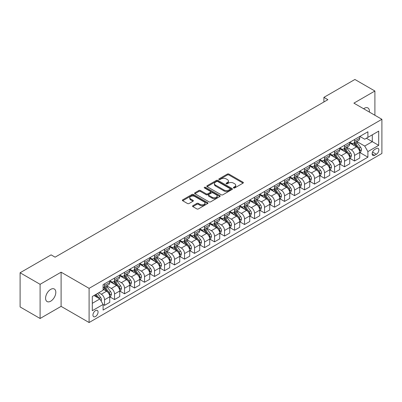 <?xml version="1.0" encoding="UTF-8"?>
<svg xmlns="http://www.w3.org/2000/svg" width="402" height="402" viewBox="0 0 402 402"><rect width="100%" height="100%" fill="white"/><g stroke="black" fill="none" stroke-linecap="round" stroke-linejoin="round"><path stroke-width="0.6" d="M233.602 187.955A0.779 0.447 0 0 0 234.703 187.955L243.044 183.136A1.111 0.643 0 0 0 243.371 182.684A1.111 0.643 0 0 0 243.044 182.232L228.909 174.071A1.111 0.643 0 0 0 227.341 174.071L218.995 178.885A0.779 0.447 0 0 0 218.768 179.202A0.779 0.447 0 0 0 218.995 179.523A0.779 0.447 0 0 0 220.095 179.523L221.175 178.9A3.553 2.05 0 0 1 226.2 178.9L227.381 179.578A3.553 2.05 0 0 1 228.421 181.031A3.553 2.05 0 0 1 227.381 182.478L226.301 183.101A0.779 0.447 0 0 0 226.07 183.418A0.779 0.447 0 0 0 226.301 183.739A0.779 0.447 0 0 0 227.401 183.739L228.477 183.116A3.553 2.05 0 0 1 233.507 183.116L234.683 183.794A3.553 2.05 0 0 1 235.723 185.247A3.553 2.05 0 0 1 234.683 186.694L233.602 187.317A0.779 0.447 0 0 0 233.376 187.639A0.779 0.447 0 0 0 233.602 187.955L233.602 187.317M50.702 301.193A7.241 4.181 120 0 0 55.431 294.812A7.241 4.181 120 0 0 54.32 289.008A7.241 4.181 120 0 0 50.702 289.37A7.241 4.181 120 0 0 45.969 295.751A7.241 4.181 120 0 0 47.079 301.55A7.241 4.181 120 0 0 50.702 301.193M369.378 112.073A7.241 4.181 120 0 0 367.92 107.952A7.241 4.181 120 0 0 364.302 108.314A7.241 4.181 120 0 0 363.624 108.756M95.5 316.525A3.618 2.09 120 0 0 97.867 313.339A3.618 2.09 120 0 0 97.309 310.434A3.618 2.09 120 0 0 95.5 310.615A3.618 2.09 120 0 0 93.133 313.806A3.618 2.09 120 0 0 93.691 316.706A3.618 2.09 120 0 0 95.5 316.525M192.87 205.713A1.111 0.643 0 0 0 192.543 206.166A1.111 0.643 0 0 0 192.87 206.623L196.834 208.909A1.111 0.643 0 0 0 198.402 208.909L207.668 203.563A1.111 0.643 0 0 0 207.995 203.105A1.111 0.643 0 0 0 207.668 202.653L193.533 194.493A1.111 0.643 0 0 0 191.965 194.493L182.699 199.844A1.111 0.643 0 0 0 182.372 200.296A1.111 0.643 0 0 0 182.699 200.749L187.488 203.518A1.111 0.643 0 0 0 189.061 203.518L193.025 201.226A1.111 0.643 0 0 0 193.352 200.774A1.111 0.643 0 0 0 193.025 200.317L190.648 198.95A2.97 1.714 0 0 1 189.779 197.734A2.97 1.714 0 0 1 191.613 196.151A2.97 1.714 0 0 1 194.849 196.523L204.156 201.894A2.97 1.714 0 0 1 205.025 203.105A2.97 1.714 0 0 1 203.191 204.693A2.97 1.714 0 0 1 199.955 204.322L198.402 203.427A1.111 0.643 0 0 0 196.834 203.427L192.87 205.713L192.87 206.623M61.099 272.184L40.099 284.309L20.1 272.762L20.1 306.942L40.099 318.49L61.099 306.364L89.098 322.53L89.098 288.35L61.099 272.184L61.099 306.364M374.9 115.263L374.9 91.018L353.901 103.138L381.9 119.304L89.098 288.35M374.9 91.018L354.901 79.47L323.901 97.364L323.901 101.987M20.1 272.762L51.099 254.868L55.099 257.174L327.901 99.676L323.901 97.364M221.256 194.809A1.111 0.643 0 0 0 222.824 194.809L232.09 189.463A1.111 0.643 0 0 0 232.416 189.005A1.111 0.643 0 0 0 232.09 188.553L217.954 180.392A1.111 0.643 0 0 0 216.387 180.392L207.12 185.744A1.111 0.643 0 0 0 206.794 186.196A1.111 0.643 0 0 0 207.12 186.649L221.256 194.809M204.724 188.121A0.779 0.447 0 0 1 205.512 188.231L205.512 187.307L219.879 195.603A1.111 0.643 0 0 1 220.206 196.055A1.111 0.643 0 0 1 219.879 196.513L210.613 201.859A1.111 0.643 0 0 1 209.045 201.859L194.91 193.699L194.91 192.794A1.111 0.643 0 0 0 194.583 193.246A1.111 0.643 0 0 0 194.91 193.699M194.91 192.794L198.874 190.503A1.111 0.643 0 0 1 200.447 190.503L206.176 193.814A1.111 0.643 0 0 0 207.749 193.814L210.377 192.297A1.111 0.643 0 0 0 210.703 191.839A1.111 0.643 0 0 0 210.377 191.387L204.412 187.94A0.779 0.447 0 0 1 204.181 187.623A0.779 0.447 0 0 1 204.663 187.211A0.779 0.447 0 0 1 205.512 187.307M376.378 148.544L374.619 149.559A3.507 2.025 120 0 0 372.327 152.649A3.507 2.025 120 0 0 372.865 155.458A3.507 2.025 120 0 0 374.619 155.288L376.378 154.267A3.507 2.025 120 0 0 378.669 151.177A3.507 2.025 120 0 0 378.131 148.368A3.507 2.025 120 0 0 376.378 148.544M89.098 322.53L381.9 153.484L381.9 119.304M359.86 136.419L364.699 139.213L367.9 137.363L367.9 131.776L103.098 284.656L103.098 290.244L92.299 296.48L92.299 310.706L103.098 304.47L103.098 310.063L367.9 157.182L367.9 151.589L364.699 146.047L356.745 141.454M367.9 137.363L378.699 131.127L378.699 145.353L367.9 151.589M40.099 284.309L40.099 318.49M366.378 138.243L372.302 141.66L372.302 134.826L378.699 131.127M364.699 146.047L372.302 141.66L378.699 145.353M92.299 303.319L99.902 298.927L93.978 295.51M103.098 304.52L104.54 305.349L104.54 299.761A4.528 2.613 -120 0 0 101.339 294.219L98.781 292.741M104.54 305.349L109.741 302.349L109.741 296.756A4.528 2.613 -120 0 0 106.54 291.214L103.098 289.229M109.862 296.872L114.54 299.575L114.54 293.988A4.528 2.613 -120 0 0 111.339 288.445L106.746 285.792M114.54 299.575L119.741 296.575L119.741 290.983A4.528 2.613 -120 0 0 116.54 285.44L109.741 281.516M119.861 291.098L124.54 293.802L124.54 288.214A4.528 2.613 -120 0 0 121.339 282.671L116.746 280.018M124.54 293.802L129.74 290.802L129.74 285.214A4.528 2.613 -120 0 0 126.54 279.671L119.741 275.742M129.861 285.33L134.539 288.028L134.539 282.44A4.528 2.613 -120 0 0 131.338 276.898L126.746 274.244M134.539 288.028L139.74 285.028L139.74 279.44A4.528 2.613 -120 0 0 136.539 273.898L129.74 269.968M139.861 279.556L144.539 282.254L144.539 276.666A4.528 2.613 -120 0 0 141.338 271.124L136.745 268.471M144.539 282.254L149.74 279.254L149.74 273.667A4.528 2.613 -120 0 0 146.539 268.124L139.74 264.194M149.861 273.782L154.539 276.481L154.539 270.893A4.528 2.613 -120 0 0 151.338 265.35L146.745 262.697M154.539 276.481L159.74 273.481L159.74 267.893A4.528 2.613 -120 0 0 156.539 262.35L149.74 258.421M159.86 268.008L164.539 270.707L164.539 265.119A4.528 2.613 -120 0 0 161.338 259.576L156.745 256.923M164.539 270.707L169.739 267.707L169.739 262.119A4.528 2.613 -120 0 0 166.539 256.577L159.74 252.647M169.86 262.235L174.538 264.933L174.538 259.345A4.528 2.613 -120 0 0 171.342 253.803L166.745 251.149M174.538 264.933L179.739 261.933L179.739 256.345A4.528 2.613 -120 0 0 176.538 250.803L169.739 246.878M179.86 256.461L184.538 259.164L184.538 253.572A4.528 2.613 -120 0 0 181.342 248.029L176.744 245.376M184.538 259.164L189.739 256.159L189.739 250.572A4.528 2.613 -120 0 0 186.538 245.029L179.739 241.105M189.86 250.687L194.538 253.391L194.538 247.798A4.528 2.613 -120 0 0 191.342 242.255L186.744 239.602M194.538 253.391L199.739 250.386L199.739 244.798A4.528 2.613 -120 0 0 196.538 239.255L189.739 235.331M199.859 244.913L204.538 247.617L204.538 242.024A4.528 2.613 -120 0 0 201.342 236.482L196.744 233.833M204.538 247.617L209.738 244.612L209.738 239.024A4.528 2.613 -120 0 0 206.538 233.482L199.739 229.557M209.859 239.14L214.542 241.843L214.542 236.25A4.528 2.613 -120 0 0 211.341 230.708L206.744 228.06M214.542 241.843L219.738 238.838L219.738 233.25A4.528 2.613 -120 0 0 216.542 227.708L209.738 223.783M219.859 233.366L224.542 236.069L224.542 230.482A4.528 2.613 -120 0 0 221.341 224.939L216.743 222.286M224.542 236.069L229.738 233.065L229.738 227.477A4.528 2.613 -120 0 0 226.542 221.934L219.738 218.01M229.859 227.592L234.542 230.296L234.542 224.708A4.528 2.613 -120 0 0 231.341 219.165L226.743 216.512M234.542 230.296L239.738 227.291L239.738 221.703A4.528 2.613 -120 0 0 236.542 216.16L229.738 212.236M239.858 221.819L244.542 224.522L244.542 218.934A4.528 2.613 -120 0 0 241.341 213.392L236.748 210.738M244.542 224.522L249.742 221.517L249.742 215.929A4.528 2.613 -120 0 0 246.542 210.387L239.738 206.462M249.858 216.045L254.541 218.748L254.541 213.16A4.528 2.613 -120 0 0 251.34 207.618L246.748 204.965M254.541 218.748L259.742 215.743L259.742 210.156A4.528 2.613 -120 0 0 256.541 204.613L249.742 200.688M259.858 210.271L264.541 212.975L264.541 207.387A4.528 2.613 -120 0 0 261.34 201.844L256.747 199.191M264.541 212.975L269.742 209.97L269.742 204.382A4.528 2.613 -120 0 0 266.541 198.839L259.742 194.915M269.858 204.497L274.541 207.201L274.541 201.613A4.528 2.613 -120 0 0 271.34 196.07L266.747 193.417M274.541 207.201L279.742 204.201L279.742 198.608A4.528 2.613 -120 0 0 276.541 193.066L269.742 189.141M279.862 198.724L284.541 201.427L284.541 195.839A4.528 2.613 -120 0 0 281.34 190.297L276.747 187.644M284.541 201.427L289.741 198.427L289.741 192.834A4.528 2.613 -120 0 0 286.541 187.292L279.742 183.367M289.862 192.95L294.54 195.653L294.54 190.066A4.528 2.613 -120 0 0 291.339 184.523L286.747 181.87M294.54 195.653L299.741 192.653L299.741 187.061A4.528 2.613 -120 0 0 296.54 181.518L289.741 177.594M299.862 187.176L304.54 189.88L304.54 184.292A4.528 2.613 -120 0 0 301.339 178.749L296.746 176.096M304.54 189.88L309.741 186.88L309.741 181.292A4.528 2.613 -120 0 0 306.54 175.749L299.741 171.82M309.862 181.408L314.54 184.106L314.54 178.518A4.528 2.613 -120 0 0 311.339 172.976L306.746 170.322M314.54 184.106L319.741 181.106L319.741 175.518A4.528 2.613 -120 0 0 316.54 169.976L309.741 166.046M319.861 175.634L324.54 178.332L324.54 172.744A4.528 2.613 -120 0 0 321.339 167.202L316.746 164.549M324.54 178.332L329.74 175.332L329.74 169.744A4.528 2.613 -120 0 0 326.54 164.202L319.741 160.272M329.861 169.86L334.539 172.558L334.539 166.971A4.528 2.613 -120 0 0 331.338 161.428L326.746 158.775M334.539 172.558L339.74 169.559L339.74 163.971A4.528 2.613 -120 0 0 336.539 158.428L329.74 154.499M339.861 164.086L344.539 166.785L344.539 161.197A4.528 2.613 -120 0 0 341.338 155.654L336.745 153.001M344.539 166.785L349.74 163.785L349.74 158.197A4.528 2.613 -120 0 0 346.539 152.654L339.74 148.725M349.861 158.313L354.539 161.011L354.539 155.423A4.528 2.613 -120 0 0 351.338 149.881L346.745 147.227M354.539 161.011L359.74 158.011L359.74 152.423A4.528 2.613 -120 0 0 356.539 146.881L349.74 142.956M349.861 142.192L351.338 143.047A4.528 2.613 -120 0 0 353.604 143.268A4.528 2.613 -120 0 0 354.539 141.197L354.539 139.489M339.861 147.966L341.338 148.82A4.528 2.613 -120 0 0 343.604 149.041A4.528 2.613 -120 0 0 344.539 146.971L344.539 145.263M329.861 153.74L331.338 154.594A4.528 2.613 -120 0 0 333.605 154.815A4.528 2.613 -120 0 0 334.539 152.745L334.539 151.036M319.861 159.514L321.339 160.368A4.528 2.613 -120 0 0 323.605 160.589A4.528 2.613 -120 0 0 324.54 158.519L324.54 156.81M309.862 165.287L311.339 166.142A4.528 2.613 -120 0 0 313.605 166.363A4.528 2.613 -120 0 0 314.54 164.292L314.54 162.584M299.862 171.061L301.339 171.915A4.528 2.613 -120 0 0 303.6 172.136A4.528 2.613 -120 0 0 304.54 170.066L304.54 168.358M289.862 176.83L291.339 177.689A4.528 2.613 -120 0 0 293.601 177.91A4.528 2.613 -120 0 0 294.54 175.84L294.54 174.131M279.862 182.603L281.34 183.458A4.528 2.613 -120 0 0 283.601 183.684A4.528 2.613 -120 0 0 284.541 181.614L284.541 179.905M269.858 188.377L271.34 189.231A4.528 2.613 -120 0 0 273.601 189.458A4.528 2.613 -120 0 0 274.541 187.387L274.541 185.679M259.858 194.151L261.34 195.005A4.528 2.613 -120 0 0 263.601 195.231A4.528 2.613 -120 0 0 264.541 193.161L264.541 191.452M249.858 199.925L251.34 200.779A4.528 2.613 -120 0 0 253.602 201.005A4.528 2.613 -120 0 0 254.541 198.935L254.541 197.226M239.858 205.698L241.341 206.553A4.528 2.613 -120 0 0 243.602 206.779A4.528 2.613 -120 0 0 244.542 204.708L244.542 202.995M229.859 211.472L231.341 212.326A4.528 2.613 -120 0 0 233.602 212.552A4.528 2.613 -120 0 0 234.542 210.482L234.542 208.769M219.859 217.246L221.341 218.1A4.528 2.613 -120 0 0 223.602 218.326A4.528 2.613 -120 0 0 224.542 216.251L224.542 214.542M209.859 223.02L211.341 223.874A4.528 2.613 -120 0 0 213.603 224.1A4.528 2.613 -120 0 0 214.542 222.025L214.542 220.316M199.859 228.793L201.342 229.648A4.528 2.613 -120 0 0 203.603 229.874A4.528 2.613 -120 0 0 204.538 227.798L204.538 226.09M189.86 234.567L191.342 235.421A4.528 2.613 -120 0 0 193.603 235.647A4.528 2.613 -120 0 0 194.538 233.572L194.538 231.864M179.86 240.341L181.342 241.195A4.528 2.613 -120 0 0 183.603 241.421A4.528 2.613 -120 0 0 184.538 239.346L184.538 237.637M169.86 246.114L171.342 246.969A4.528 2.613 -120 0 0 173.604 247.19A4.528 2.613 -120 0 0 174.538 245.119L174.538 243.411M159.86 251.888L161.338 252.742A4.528 2.613 -120 0 0 163.604 252.964A4.528 2.613 -120 0 0 164.539 250.893L164.539 249.185M149.861 257.662L151.338 258.516A4.528 2.613 -120 0 0 153.604 258.737A4.528 2.613 -120 0 0 154.539 256.667L154.539 254.958M139.861 263.436L141.338 264.29A4.528 2.613 -120 0 0 143.604 264.511A4.528 2.613 -120 0 0 144.539 262.441L144.539 260.732M129.861 269.209L131.338 270.064A4.528 2.613 -120 0 0 133.605 270.285A4.528 2.613 -120 0 0 134.539 268.214L134.539 266.506M119.861 274.983L121.339 275.837A4.528 2.613 -120 0 0 123.605 276.058A4.528 2.613 -120 0 0 124.54 273.988L124.54 272.28M109.862 280.752L111.339 281.611A4.528 2.613 -120 0 0 113.605 281.832A4.528 2.613 -120 0 0 114.54 279.762L114.54 278.053M359.86 152.539L367.9 157.182M353.604 143.268L358.805 140.268A4.528 2.613 -120 0 0 359.74 138.198L359.74 136.489M343.604 149.041L348.8 146.042A4.528 2.613 -120 0 0 349.74 143.971L349.74 142.263M333.605 154.815L338.801 151.815A4.528 2.613 -120 0 0 339.74 149.745L339.74 148.036M323.605 160.589L328.801 157.589A4.528 2.613 -120 0 0 329.74 155.519L329.74 153.805M313.605 166.363L318.801 163.363A4.528 2.613 -120 0 0 319.741 161.292L319.741 159.579M303.6 172.136L308.801 169.136A4.528 2.613 -120 0 0 309.741 167.061L309.741 165.353M293.601 177.91L298.802 174.91A4.528 2.613 -120 0 0 299.741 172.835L299.741 171.126M283.601 183.684L288.802 180.684A4.528 2.613 -120 0 0 289.741 178.609L289.741 176.9M273.601 189.458L278.802 186.458A4.528 2.613 -120 0 0 279.742 184.382L279.742 182.674M263.601 195.231L268.802 192.231A4.528 2.613 -120 0 0 269.742 190.156L269.742 188.448M253.602 201.005L258.803 198A4.528 2.613 -120 0 0 259.742 195.93L259.742 194.221M243.602 206.779L248.803 203.774A4.528 2.613 -120 0 0 249.742 201.703L249.742 199.995M233.602 212.552L238.803 209.548A4.528 2.613 -120 0 0 239.738 207.477L239.738 205.769M223.602 218.326L228.803 215.321A4.528 2.613 -120 0 0 229.738 213.251L229.738 211.542M213.603 224.1L218.804 221.095A4.528 2.613 -120 0 0 219.738 219.025L219.738 217.316M203.603 229.874L208.804 226.869A4.528 2.613 -120 0 0 209.738 224.798L209.738 223.09M193.603 235.647L198.804 232.642A4.528 2.613 -120 0 0 199.739 230.572L199.739 228.864M183.603 241.421L188.804 238.416A4.528 2.613 -120 0 0 189.739 236.346L189.739 234.637M173.604 247.19L178.805 244.19A4.528 2.613 -120 0 0 179.739 242.12L179.739 240.411M163.604 252.964L168.805 249.964A4.528 2.613 -120 0 0 169.739 247.893L169.739 246.185M153.604 258.737L158.805 255.737A4.528 2.613 -120 0 0 159.74 253.667L159.74 251.959M143.604 264.511L148.8 261.511A4.528 2.613 -120 0 0 149.74 259.441L149.74 257.727M133.605 270.285L138.801 267.285A4.528 2.613 -120 0 0 139.74 265.214L139.74 263.501M123.605 276.058L128.801 273.058A4.528 2.613 -120 0 0 129.74 270.983L129.74 269.275M113.605 281.832L118.801 278.832A4.528 2.613 -120 0 0 119.741 276.757L119.741 275.048M103.098 287.792A4.528 2.613 -120 0 0 103.6 287.606L108.801 284.606A4.528 2.613 -120 0 0 109.741 282.531L109.741 280.822M103.6 287.606A4.528 2.613 -120 0 0 104.54 285.536L104.54 283.827M99.902 298.927L103.098 304.47M233.914 188.066L234.683 187.618A3.553 2.05 0 0 0 235.723 186.166L235.723 185.247M228.421 181.031L228.421 181.95A3.553 2.05 0 0 1 227.381 183.402L226.612 183.845M243.044 182.232L243.044 183.136L228.909 174.996A1.111 0.643 0 0 0 227.341 174.996L219.306 179.629M232.09 188.553L232.09 189.463L217.954 181.317A1.111 0.643 0 0 0 216.387 181.317L207.136 186.659L207.12 185.744M230.13 189.327A0.779 0.447 0 0 0 230.356 189.005A0.779 0.447 0 0 0 230.13 188.689L217.723 181.528A0.779 0.447 0 0 0 216.623 181.528L215.482 182.186A3.553 2.05 0 0 0 214.442 183.634A3.553 2.05 0 0 0 215.482 185.086L223.964 189.98A3.553 2.05 0 0 0 228.989 189.98L230.13 189.327L230.13 190.246A0.779 0.447 0 0 0 230.356 189.93L230.356 189.005M214.442 183.634L214.442 184.558A3.553 2.05 0 0 0 215.482 186.01L215.482 185.086M230.13 190.246L228.989 190.905A3.553 2.05 0 0 1 223.964 190.905L215.482 186.01M194.925 193.709L198.874 191.427L198.874 190.503M210.703 191.839L210.703 192.764A1.111 0.643 0 0 1 210.377 193.216L207.749 194.739A1.111 0.643 0 0 1 206.176 194.739L200.447 191.427A1.111 0.643 0 0 0 198.874 191.427M205.512 188.231L219.864 196.518M212.125 197.246A2.97 1.714 0 0 0 215.361 197.618A2.97 1.714 0 0 0 217.196 196.035A2.97 1.714 0 0 0 216.326 194.824L213.05 192.93A1.111 0.643 0 0 0 211.477 192.93L208.849 194.447A1.111 0.643 0 0 0 208.522 194.9A1.111 0.643 0 0 0 208.849 195.357L212.125 197.246L212.125 198.171A2.97 1.714 0 0 0 215.361 198.543A2.97 1.714 0 0 0 217.196 196.96L217.196 196.035M208.522 194.9L208.522 195.824A1.111 0.643 0 0 0 208.849 196.276L208.849 195.357M212.125 198.171L208.849 196.276M205.025 203.105L205.025 204.03A2.97 1.714 0 0 1 203.191 205.618A2.97 1.714 0 0 1 199.955 205.246L198.402 204.347A1.111 0.643 0 0 0 196.834 204.347L192.885 206.628M189.779 197.734L189.779 198.658A2.97 1.714 0 0 0 190.648 199.869L190.648 198.95M193.01 201.236L190.648 199.869M207.668 202.653L207.668 203.563L193.533 195.417A1.111 0.643 0 0 0 191.965 195.417L182.714 200.759L182.699 199.844M359.74 152.609L360.7 152.051L361.498 149.745A3 1.729 -120 0 0 360.544 147.192L357.272 142.826A8.653 4.995 -120 0 0 356.328 141.695M353.077 144.881A8.653 4.995 -120 0 0 351.308 143.027M359.468 150.77L359.88 149.871A3 1.729 -120 0 0 359.021 148.067L355.755 143.705A8.653 4.995 -120 0 0 354.81 142.574M354.006 143.037A7.186 4.146 60 0 1 355.182 144.378L357.951 148.072M353.85 143.127A8.653 4.995 60 0 1 354.795 144.258L356.966 147.157M349.74 158.383L350.7 157.825L351.499 155.519A3 1.729 -120 0 0 350.544 152.966L347.273 148.599A8.653 4.995 -120 0 0 346.328 147.469M343.077 150.655A8.653 4.995 -120 0 0 341.308 148.8M349.469 156.544L349.881 155.644A3 1.729 -120 0 0 349.021 153.84L345.755 149.479A8.653 4.995 -120 0 0 344.81 148.348M344.006 148.81A7.186 4.146 60 0 1 345.182 150.152L347.951 153.845M343.851 148.901A8.653 4.995 60 0 1 344.795 150.031L346.966 152.931M339.74 164.152L340.7 163.599L341.499 161.292A3 1.729 -120 0 0 340.544 158.735L337.273 154.373A8.653 4.995 -120 0 0 336.328 153.242M333.077 156.428A8.653 4.995 -120 0 0 331.308 154.574M339.469 162.318L339.881 161.418A3 1.729 -120 0 0 339.022 159.614L335.755 155.252A8.653 4.995 -120 0 0 334.811 154.122M334.007 154.584A7.186 4.146 60 0 1 335.183 155.926L337.951 159.619M333.851 154.675A8.653 4.995 60 0 1 334.796 155.805L336.966 158.705M329.74 169.925L330.7 169.373L331.499 167.061A3 1.729 -120 0 0 330.544 164.508L327.273 160.147A8.653 4.995 -120 0 0 326.329 159.016M323.077 162.202A8.653 4.995 -120 0 0 321.309 160.348M329.469 168.091L329.881 167.192A3 1.729 -120 0 0 329.022 165.388L325.756 161.026A8.653 4.995 -120 0 0 324.811 159.895M324.002 160.358A7.186 4.146 60 0 1 325.183 161.699L327.952 165.393M323.851 160.448A8.653 4.995 60 0 1 324.796 161.579L326.967 164.478M319.741 175.699L320.701 175.146L321.499 172.835A3 1.729 -120 0 0 320.545 170.282L317.273 165.92A8.653 4.995 -120 0 0 316.329 164.79M313.078 167.976A8.653 4.995 -120 0 0 311.309 166.121M319.464 173.865L319.881 172.966A3 1.729 -120 0 0 319.022 171.162L315.756 166.8A8.653 4.995 -120 0 0 314.811 165.669M314.002 166.132A7.186 4.146 60 0 1 315.183 167.473L317.952 171.167M313.851 166.222A8.653 4.995 60 0 1 314.796 167.353L316.967 170.252M309.741 181.473L310.701 180.92L311.5 178.609A3 1.729 -120 0 0 310.545 176.056L307.274 171.694A8.653 4.995 -120 0 0 306.329 170.564M303.078 173.749A8.653 4.995 -120 0 0 301.309 171.895M309.465 179.639L309.882 178.739A3 1.729 -120 0 0 309.022 176.935L305.756 172.574A8.653 4.995 -120 0 0 304.811 171.443M304.002 171.905A7.186 4.146 60 0 1 305.183 173.247L307.952 176.94M303.852 171.996A8.653 4.995 60 0 1 304.796 173.126L306.967 176.026M299.741 187.247L300.701 186.694L301.5 184.382A3 1.729 -120 0 0 300.545 181.83L297.274 177.468A8.653 4.995 -120 0 0 296.329 176.337M293.078 179.523A8.653 4.995 -120 0 0 291.309 177.669M299.465 185.412L299.882 184.513A3 1.729 -120 0 0 299.023 182.709L295.756 178.347A8.653 4.995 -120 0 0 294.812 177.212M294.003 177.679A7.186 4.146 60 0 1 295.184 179.021L297.952 182.714M293.852 177.769A8.653 4.995 60 0 1 294.792 178.9L296.967 181.799M289.741 193.02L290.701 192.468L291.5 190.156A3 1.729 -120 0 0 290.54 187.603L287.274 183.242A8.653 4.995 -120 0 0 286.33 182.111M283.078 185.297A8.653 4.995 -120 0 0 281.305 183.443M289.465 191.186L289.882 190.287A3 1.729 -120 0 0 289.023 188.483L285.752 184.116A8.653 4.995 -120 0 0 284.812 182.985M284.003 183.453A7.186 4.146 60 0 1 285.184 184.794L287.948 188.488M283.852 183.543A8.653 4.995 60 0 1 284.792 184.674L286.968 187.573M279.742 198.794L280.702 198.241L281.5 195.93A3 1.729 -120 0 0 280.541 193.377L277.274 189.015A8.653 4.995 -120 0 0 276.33 187.885M273.079 191.071A8.653 4.995 -120 0 0 271.305 189.216M279.465 196.96L279.882 196.06A3 1.729 -120 0 0 279.023 194.256L275.752 189.89A8.653 4.995 -120 0 0 274.812 188.759M274.003 189.226A7.186 4.146 60 0 1 275.184 190.568L277.948 194.261M273.847 189.317A8.653 4.995 60 0 1 274.792 190.447L276.968 193.347M269.742 204.568L270.702 204.015L271.501 201.703A3 1.729 -120 0 0 270.541 199.151L267.275 194.789A8.653 4.995 -120 0 0 266.33 193.658M263.079 196.844A8.653 4.995 -120 0 0 261.305 194.99M269.466 202.734L269.883 201.834A3 1.729 -120 0 0 269.023 200.03L265.752 195.663A8.653 4.995 -120 0 0 264.807 194.533M264.003 195A7.186 4.146 60 0 1 265.184 196.342L267.948 200.035M263.848 195.091A8.653 4.995 60 0 1 264.792 196.221L266.968 199.121M259.742 210.341L260.702 209.789L261.501 207.477A3 1.729 -120 0 0 260.541 204.925L257.275 200.563A8.653 4.995 -120 0 0 256.33 199.432M253.079 202.618A8.653 4.995 -120 0 0 251.305 200.764M259.466 208.507L259.883 207.608A3 1.729 -120 0 0 259.024 205.804L255.752 201.437A8.653 4.995 -120 0 0 254.808 200.307M254.004 200.774A7.186 4.146 60 0 1 255.185 202.116L257.948 205.804M253.848 200.864A8.653 4.995 60 0 1 254.793 201.995L256.968 204.894M249.742 216.115L250.702 215.562L251.501 213.251A3 1.729 -120 0 0 250.541 210.698L247.275 206.337A8.653 4.995 -120 0 0 246.331 205.206M243.079 208.392A8.653 4.995 -120 0 0 241.306 206.533M249.466 214.281L249.883 213.377A3 1.729 -120 0 0 249.024 211.578L245.753 207.211A8.653 4.995 -120 0 0 244.808 206.08M244.004 206.548A7.186 4.146 60 0 1 245.185 207.889L247.949 211.578M243.848 206.633A8.653 4.995 60 0 1 244.793 207.769L246.969 210.668M239.738 221.889L240.697 221.336L241.501 219.025A3 1.729 -120 0 0 240.542 216.472L237.275 212.11A8.653 4.995 -120 0 0 236.331 210.98M233.08 214.16A8.653 4.995 -120 0 0 231.306 212.306M239.466 220.05L239.883 219.15A3 1.729 -120 0 0 239.024 217.351L235.753 212.985A8.653 4.995 -120 0 0 234.808 211.854M234.004 212.321A7.186 4.146 60 0 1 235.185 213.658L237.949 217.351M233.848 212.407A8.653 4.995 60 0 1 234.793 213.542L236.969 216.442M229.738 227.663L230.698 227.11L231.502 224.798A3 1.729 -120 0 0 230.542 222.246L227.276 217.884A8.653 4.995 -120 0 0 226.331 216.748M223.08 219.934A8.653 4.995 -120 0 0 221.306 218.08M229.467 225.823L229.879 224.924A3 1.729 -120 0 0 229.024 223.125L225.753 218.758A8.653 4.995 -120 0 0 224.808 217.628M224.004 218.095A7.186 4.146 60 0 1 225.185 219.432L227.949 223.125M223.849 218.18A8.653 4.995 60 0 1 224.793 219.311L226.969 222.216M219.738 233.436L220.698 232.884L221.502 230.572A3 1.729 -120 0 0 220.542 228.019L217.276 223.653A8.653 4.995 -120 0 0 216.331 222.522M213.08 225.708A8.653 4.995 -120 0 0 211.306 223.854M219.467 231.597L219.879 230.698A3 1.729 -120 0 0 219.025 228.894L215.753 224.532A8.653 4.995 -120 0 0 214.809 223.401M214.005 223.869A7.186 4.146 60 0 1 215.186 225.205L217.949 228.899M213.849 223.954A8.653 4.995 60 0 1 214.794 225.085L216.969 227.989M209.738 239.21L210.698 238.652L211.497 236.346A3 1.729 -120 0 0 210.542 233.793L207.276 229.426A8.653 4.995 -120 0 0 206.332 228.296M203.08 231.482A8.653 4.995 -120 0 0 201.307 229.627M209.467 237.371L209.879 236.471A3 1.729 -120 0 0 209.025 234.667L205.754 230.306A8.653 4.995 -120 0 0 204.809 229.175M204.005 229.642A7.186 4.146 60 0 1 205.186 230.979L207.95 234.673M203.849 229.728A8.653 4.995 60 0 1 204.794 230.859L206.97 233.763M199.739 244.984L200.698 244.426L201.497 242.12A3 1.729 -120 0 0 200.543 239.567L197.276 235.2A8.653 4.995 -120 0 0 196.332 234.07M193.081 237.255A8.653 4.995 -120 0 0 191.307 235.401M199.467 243.145L199.879 242.245A3 1.729 -120 0 0 199.025 240.441L195.754 236.08A8.653 4.995 -120 0 0 194.809 234.949M194.005 235.411A7.186 4.146 60 0 1 195.186 236.753L197.95 240.446M193.849 235.502A8.653 4.995 60 0 1 194.794 236.632L196.965 239.537M189.739 250.758L190.699 250.2L191.498 247.893A3 1.729 -120 0 0 190.543 245.341L187.272 240.974A8.653 4.995 -120 0 0 186.332 239.843M183.081 243.029A8.653 4.995 -120 0 0 181.307 241.175M189.468 248.918L189.88 248.019A3 1.729 -120 0 0 189.02 246.215L185.754 241.853A8.653 4.995 -120 0 0 184.809 240.723M184.005 241.185A7.186 4.146 60 0 1 185.181 242.527L187.95 246.22M183.85 241.275A8.653 4.995 60 0 1 184.794 242.406L186.965 245.31M179.739 256.531L180.699 255.973L181.498 253.667A3 1.729 -120 0 0 180.543 251.114L177.272 246.748A8.653 4.995 -120 0 0 176.327 245.617M173.081 248.803A8.653 4.995 -120 0 0 171.307 246.949M179.468 254.692L179.88 253.793A3 1.729 -120 0 0 179.021 251.989L175.754 247.627A8.653 4.995 -120 0 0 174.81 246.496M174.006 246.959A7.186 4.146 60 0 1 175.182 248.3L177.95 251.994M173.85 247.049A8.653 4.995 60 0 1 174.795 248.18L176.965 251.079M169.739 262.305L170.699 261.747L171.498 259.441A3 1.729 -120 0 0 170.543 256.888L167.272 252.521A8.653 4.995 -120 0 0 166.327 251.391M163.076 254.577A8.653 4.995 -120 0 0 161.308 252.722M169.468 260.466L169.88 259.566A3 1.729 -120 0 0 169.021 257.762L165.755 253.401A8.653 4.995 -120 0 0 164.81 252.27M164.006 252.732A7.186 4.146 60 0 1 165.182 254.074L167.951 257.767M163.85 252.823A8.653 4.995 60 0 1 164.795 253.953L166.966 256.853M159.74 268.074L160.7 267.521L161.498 265.214A3 1.729 -120 0 0 160.544 262.657L157.272 258.295A8.653 4.995 -120 0 0 156.328 257.164M153.077 260.35A8.653 4.995 -120 0 0 151.308 258.496M159.468 266.24L159.88 265.34A3 1.729 -120 0 0 159.021 263.536L155.755 259.174A8.653 4.995 -120 0 0 154.81 258.044M154.006 258.506A7.186 4.146 60 0 1 155.182 259.848L157.951 263.541M153.85 258.597A8.653 4.995 60 0 1 154.795 259.727L156.966 262.627M149.74 273.847L150.7 273.295L151.499 270.983A3 1.729 -120 0 0 150.544 268.43L147.273 264.069A8.653 4.995 -120 0 0 146.328 262.938M143.077 266.124A8.653 4.995 -120 0 0 141.308 264.27M149.469 272.013L149.881 271.114A3 1.729 -120 0 0 149.021 269.31L145.755 264.948A8.653 4.995 -120 0 0 144.81 263.818M144.006 264.28A7.186 4.146 60 0 1 145.182 265.621L147.951 269.315M143.851 264.37A8.653 4.995 60 0 1 144.795 265.501L146.966 268.4M139.74 279.621L140.7 279.068L141.499 276.757A3 1.729 -120 0 0 140.544 274.204L137.273 269.842A8.653 4.995 -120 0 0 136.328 268.712M133.077 271.898A8.653 4.995 -120 0 0 131.308 270.043M139.469 277.787L139.881 276.888A3 1.729 -120 0 0 139.022 275.084L135.755 270.722A8.653 4.995 -120 0 0 134.811 269.591M134.007 270.054A7.186 4.146 60 0 1 135.183 271.395L137.951 275.089M133.851 270.144A8.653 4.995 60 0 1 134.796 271.275L136.966 274.174M129.74 285.395L130.7 284.842L131.499 282.531A3 1.729 -120 0 0 130.544 279.978L127.273 275.616A8.653 4.995 -120 0 0 126.328 274.486M123.077 277.671A8.653 4.995 -120 0 0 121.309 275.817M129.469 283.561L129.881 282.661A3 1.729 -120 0 0 129.022 280.857L125.756 276.496A8.653 4.995 -120 0 0 124.811 275.365M124.002 275.827A7.186 4.146 60 0 1 125.183 277.169L127.952 280.862M123.851 275.918A8.653 4.995 60 0 1 124.796 277.048L126.967 279.948M119.741 291.169L120.7 290.616L121.499 288.304A3 1.729 -120 0 0 120.545 285.752L117.273 281.39A8.653 4.995 -120 0 0 116.329 280.259M113.078 283.445A8.653 4.995 -120 0 0 111.309 281.591M119.464 289.334L119.881 288.435A3 1.729 -120 0 0 119.022 286.631L115.756 282.269A8.653 4.995 -120 0 0 114.811 281.134M114.002 281.601A7.186 4.146 60 0 1 115.183 282.943L117.952 286.636M113.851 281.691A8.653 4.995 60 0 1 114.796 282.822L116.967 285.721M109.741 296.942L110.701 296.39L111.5 294.078A3 1.729 -120 0 0 110.545 291.525L107.274 287.164A8.653 4.995 -120 0 0 106.329 286.033M109.465 295.108L109.882 294.209A3 1.729 -120 0 0 109.022 292.405L105.756 288.038A8.653 4.995 -120 0 0 104.811 286.907M104.002 287.375A7.186 4.146 60 0 1 105.183 288.716L107.952 292.41M103.852 287.465A8.653 4.995 60 0 1 104.796 288.596L106.967 291.495M101.098 301.008L101.5 299.852A3 1.729 -120 0 0 100.545 297.299L97.626 293.405M99.294 298.58A3 1.729 -120 0 0 99.023 298.178L96.108 294.284M95.354 294.716L97.45 297.515M95.148 294.837L96.922 297.209M101.339 294.219L106.54 291.214M111.339 288.445L116.54 285.44M121.339 282.671L126.54 279.671M131.338 276.898L136.539 273.898M141.338 271.124L146.539 268.124M151.338 265.35L156.539 262.35M161.338 259.576L166.539 256.577M171.342 253.803L176.538 250.803M181.342 248.029L186.538 245.029M191.342 242.255L196.538 239.255M201.342 236.482L206.538 233.482M211.341 230.708L216.542 227.708M221.341 224.939L226.542 221.934M231.341 219.165L236.542 216.16M241.341 213.392L246.542 210.387M251.34 207.618L256.541 204.613M261.34 201.844L266.541 198.839M271.34 196.07L276.541 193.066M281.34 190.297L286.541 187.292M291.339 184.523L296.54 181.518M301.339 178.749L306.54 175.749M311.339 172.976L316.54 169.976M321.339 167.202L326.54 164.202M331.338 161.428L336.539 158.428M341.338 155.654L346.539 152.654M351.338 149.881L356.539 146.881M354.539 141.197L359.74 138.198M354.539 155.423L359.74 152.423M344.539 161.197L349.74 158.197M344.539 146.971L349.74 143.971M334.539 166.971L339.74 163.971M334.539 152.745L339.74 149.745M324.54 172.744L329.74 169.744M324.54 158.519L329.74 155.519M314.54 178.518L319.741 175.518M314.54 164.292L319.741 161.292M304.54 184.292L309.741 181.292M304.54 170.066L309.741 167.061M294.54 190.066L299.741 187.061M294.54 175.84L299.741 172.835M284.541 195.839L289.741 192.834M284.541 181.614L289.741 178.609M274.541 201.613L279.742 198.608M274.541 187.387L279.742 184.382M264.541 207.387L269.742 204.382M264.541 193.161L269.742 190.156M254.541 213.16L259.742 210.156M254.541 198.935L259.742 195.93M244.542 218.934L249.742 215.929M244.542 204.708L249.742 201.703M234.542 224.708L239.738 221.703M234.542 210.482L239.738 207.477M224.542 230.482L229.738 227.477M224.542 216.251L229.738 213.251M214.542 236.25L219.738 233.25M214.542 222.025L219.738 219.025M204.538 242.024L209.738 239.024M204.538 227.798L209.738 224.798M194.538 247.798L199.739 244.798M194.538 233.572L199.739 230.572M184.538 253.572L189.739 250.572M184.538 239.346L189.739 236.346M174.538 259.345L179.739 256.345M174.538 245.119L179.739 242.12M164.539 265.119L169.739 262.119M164.539 250.893L169.739 247.893M154.539 270.893L159.74 267.893M154.539 256.667L159.74 253.667M144.539 276.666L149.74 273.667M144.539 262.441L149.74 259.441M134.539 282.44L139.74 279.44M134.539 268.214L139.74 265.214M124.54 288.214L129.74 285.214M124.54 273.988L129.74 270.983M114.54 293.988L119.741 290.983M114.54 279.762L119.741 276.757M104.54 299.761L109.741 296.756M104.54 285.536L109.741 282.531M372.543 152.056L376.378 154.267M372.141 153.855L374.619 155.288M234.683 187.618L234.683 186.694M226.301 183.739L226.301 183.101M227.381 183.402L227.381 182.478M218.995 179.523L218.995 178.885M227.341 174.996L227.341 174.071M228.909 174.996L228.909 174.071M216.387 181.317L216.387 180.392M217.954 181.317L217.954 180.392M223.964 190.905L223.964 189.98M228.989 190.905L228.989 189.98M200.447 191.427L200.447 190.503M206.176 194.739L206.176 193.814M207.749 194.739L207.749 193.814M210.377 193.216L210.377 192.297M219.879 196.513L219.879 195.603M196.834 204.347L196.834 203.427M198.402 204.347L198.402 203.427M199.955 205.246L199.955 204.322M193.025 201.226L193.025 200.317M191.965 195.417L191.965 194.493M193.533 195.417L193.533 194.493M359.514 150.936L361.478 149.8M355.755 143.705L357.272 142.826M353.398 145.067L354.795 144.258M359.021 148.067L360.544 147.192M358.785 149.237L359.88 149.871M349.514 156.71L351.479 155.574M345.755 149.479L347.273 148.599M343.398 150.84L344.795 150.031M349.021 153.84L350.544 152.966M348.785 155.011L349.881 155.644M339.514 162.483L341.479 161.348M335.755 155.252L337.273 154.373M333.399 156.614L334.796 155.805M339.022 159.614L340.544 158.735M338.786 160.785L339.881 161.418M329.514 168.257L331.479 167.121M325.756 161.026L327.273 160.147M323.399 162.388L324.796 161.579M329.022 165.388L330.544 164.508M328.786 166.559L329.881 167.192M319.515 174.031L321.479 172.895M315.756 166.8L317.273 165.92M313.399 168.157L314.796 167.353M319.022 171.162L320.545 170.282M318.786 172.332L319.881 172.966M309.515 179.805L311.48 178.669M305.756 172.574L307.274 171.694M303.399 173.93L304.796 173.126M309.022 176.935L310.545 176.056M308.786 178.106L309.882 178.739M299.515 185.573L301.48 184.443M295.756 178.347L297.274 177.468M293.395 179.704L294.792 178.9M299.023 182.709L300.545 181.83M298.786 183.88L299.882 184.513M289.515 191.347L291.48 190.216M285.752 184.116L287.274 183.242M283.395 185.478L284.792 184.674M289.023 188.483L290.54 187.603M288.787 189.654L289.882 190.287M279.516 197.121L281.48 195.99M275.752 189.89L277.274 189.015M273.395 191.251L274.792 190.447M279.023 194.256L280.541 193.377M278.787 195.427L279.882 196.06M269.516 202.894L271.481 201.764M265.752 195.663L267.275 194.789M263.395 197.025L264.792 196.221M269.023 200.03L270.541 199.151M268.787 201.201L269.883 201.834M259.516 208.668L261.481 207.538M255.752 201.437L257.275 200.563M253.396 202.799L254.793 201.995M259.024 205.804L260.541 204.925M258.787 206.975L259.883 207.608M249.516 214.442L251.481 213.311M245.753 207.211L247.275 206.337M243.396 208.573L244.793 207.769M249.024 211.578L250.541 210.698M248.788 212.748L249.883 213.377M239.517 220.216L241.481 219.085M235.753 212.985L237.275 212.11M233.396 214.346L234.793 213.542M239.024 217.351L240.542 216.472M238.783 218.522L239.883 219.15M229.517 225.989L231.482 224.854M225.753 218.758L227.276 217.884M223.396 220.12L224.793 219.311M229.024 223.125L230.542 222.246M228.783 224.291L229.879 224.924M219.517 231.763L221.482 230.627M215.753 224.532L217.276 223.653M213.397 225.894L214.794 225.085M219.025 228.894L220.542 228.019M218.783 230.065L219.879 230.698M209.517 237.537L211.482 236.401M205.754 230.306L207.276 229.426M203.397 231.668L204.794 230.859M209.025 234.667L210.542 233.793M208.784 235.838L209.879 236.471M199.518 243.31L201.482 242.175M195.754 236.08L197.276 235.2M193.397 237.441L194.794 236.632M199.025 240.441L200.543 239.567M198.784 241.612L199.879 242.245M189.518 249.084L191.478 247.949M185.754 241.853L187.272 240.974M183.397 243.215L184.794 242.406M189.02 246.215L190.543 245.341M188.784 247.386L189.88 248.019M179.518 254.858L181.478 253.722M175.754 247.627L177.272 246.748M173.398 248.989L174.795 248.18M179.021 251.989L180.543 251.114M178.784 253.159L179.88 253.793M169.518 260.632L171.478 259.496M165.755 253.401L167.272 252.521M163.398 254.762L164.795 253.953M169.021 257.762L170.543 256.888M168.785 258.933L169.88 259.566M159.514 266.405L161.478 265.27M155.755 259.174L157.272 258.295M153.398 260.536L154.795 259.727M159.021 263.536L160.544 262.657M158.785 264.707L159.88 265.34M149.514 272.179L151.479 271.043M145.755 264.948L147.273 264.069M143.398 266.31L144.795 265.501M149.021 269.31L150.544 268.43M148.785 270.481L149.881 271.114M139.514 277.953L141.479 276.817M135.755 270.722L137.273 269.842M133.399 272.079L134.796 271.275M139.022 275.084L140.544 274.204M138.785 276.254L139.881 276.888M129.514 283.727L131.479 282.591M125.756 276.496L127.273 275.616M123.399 277.852L124.796 277.048M129.022 280.857L130.544 279.978M128.786 282.028L129.881 282.661M119.515 289.5L121.479 288.365M115.756 282.269L117.273 281.39M113.399 283.626L114.796 282.822M119.022 286.631L120.545 285.752M118.786 287.802L119.881 288.435M109.515 295.269L111.48 294.138M105.756 288.038L107.274 287.164M103.399 289.4L104.796 288.596M109.022 292.405L110.545 291.525M108.786 293.576L109.882 294.209M100.721 300.349L101.48 299.912M99.023 298.178L100.545 297.299"/></g></svg>
